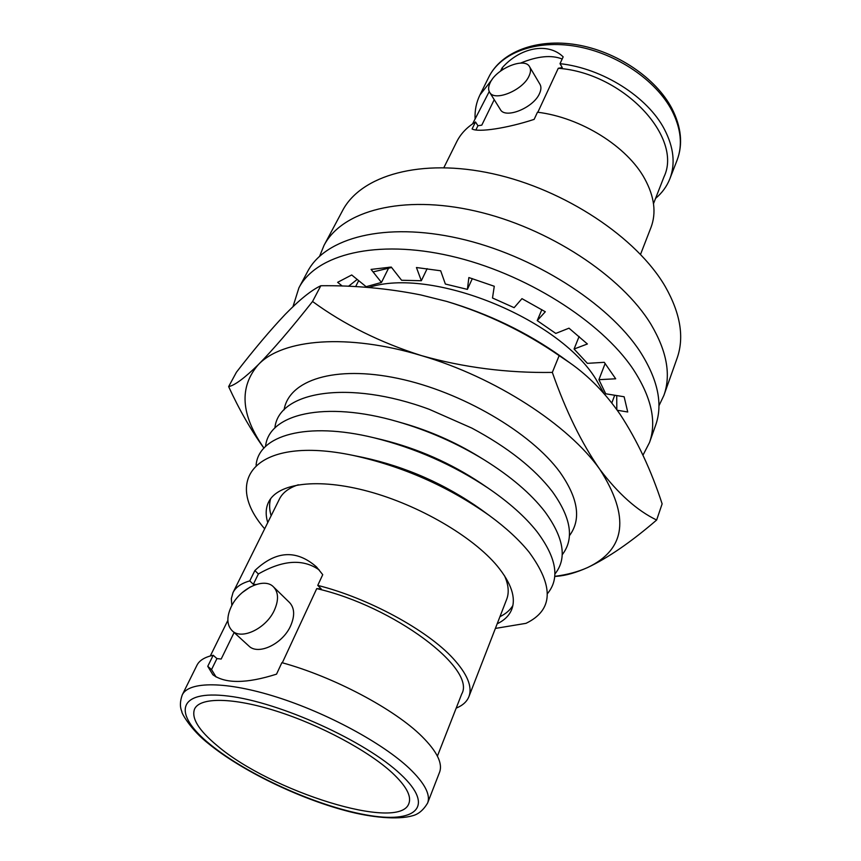 <?xml version="1.0" encoding="UTF-8"?>
<svg xmlns="http://www.w3.org/2000/svg" width="861" height="861" viewBox="0 0 861 861"><rect width="100%" height="100%" fill="white"/><g stroke="black" fill="none" stroke-linecap="round" stroke-linejoin="round"><path stroke-width="1.29" d="M292.998 306.624L298.896 287.865L307.603 271.559C325.146 237.668 385.082 221.718 458.87 238.389C532.561 254.921 608.114 302.878 639.895 351.299C657.869 379.367 663.131 403.96 655.684 425.076L649.517 442.5L642.963 455.211M342.258 286.046L337.641 282.322L351.708 274.971L366.129 286.691L381.455 282.451L371.08 269.407L391.26 267.061L401.581 280.255L421.341 280.729L416.444 267.523L440.671 270.784L445.363 284.033L467.394 289.382L468.868 277.554L494.268 286.261L492.503 298.003L514.125 307.678L521.96 298.649L545.304 311.757L537.221 320.615L555.775 333.422L568.992 328.181L587.385 343.98L574.072 349.028L587.396 363.342L604.261 362.32L615.69 378.786L598.912 379.679L605.713 393.789L624.128 396.76L627.723 411.988L617.262 410.256M298.896 287.865C316.213 254.382 376.268 238.949 450.529 255.997C524.693 272.915 600.967 321.045 633.201 369.272C651.443 397.233 656.878 421.642 649.517 442.5M358.682 280.632L355.636 286.627M472.334 278.598L467.394 289.382M537.221 320.615L541.86 309.637M611.805 402.948L614.7 395.242M427.153 268.654L421.341 280.729M574.072 349.028L579.109 336.468M389.075 267.179L381.455 282.451M598.912 379.679L605.165 363.45M504.503 575.718C508.539 584.77 509.271 592.616 506.698 599.267L468.911 696.646C466.888 701.683 462.648 705.503 456.19 708.129M256.051 584.49L253.317 584.307L249.776 580.895L254.867 570.552C275.929 550.61 296.485 549.415 316.525 566.958L322.735 574.664L317.752 585.394C368.325 598.051 427.217 630.091 453.037 658.364C467.319 674.002 472.614 686.766 468.911 696.646M427.616 803.044L439.573 772.242C442.877 763.384 436.979 751.416 421.858 736.359C394.532 709.12 333.508 676.735 281.87 662.658L276.532 674.152C246.655 683.656 225.431 683.849 212.861 674.744L207.759 666.317L213.194 655.264C204.767 657.104 199.354 660.43 196.965 665.241L182.284 694.838C188.742 681.159 226.378 681.116 276.693 697.076C326.943 712.973 382.338 742.946 409.126 768.184C424.602 782.993 430.758 794.617 427.616 803.044C423.418 810.093 418.349 814.345 412.419 815.776C397.9 820.016 371.123 817.584 345.552 810.653C297.895 797.932 241.575 770.584 208.706 743.807C190.69 729.848 181.154 712.585 181.875 711.606C179.798 706.956 179.938 701.36 182.284 694.838M213.194 655.264L216.94 658.579L221.18 659.042L234.117 632.523M317.752 585.394L321.228 588.913L316.74 588.612L282.322 662.776M437.41 756.119L461.722 693.988C476.617 668.857 393.746 606.241 316.74 588.612M231.846 605.509L231.329 598.653L233.008 592.605C235.677 587.224 241.274 583.327 249.776 580.895M250.303 586.944L242.178 592.616M233.008 592.605L279.438 499.036C282.612 492.653 288.898 487.896 298.315 484.775M271.129 515.771C269.289 509.561 269.127 503.879 270.634 498.723M512.855 605.552C510.067 610.148 505.762 613.861 499.94 616.68M216.1 677.026L211.537 669.61L207.759 666.317M211.537 669.61L216.94 658.579M232.126 630.693L248.786 645.933C258.139 655.673 282.795 643.92 290.652 625.775C294.957 615.776 294.602 608.049 289.576 602.582L273.54 586.933C278.534 592.368 278.813 600.117 274.39 610.169C266.307 628.422 241.414 640.401 232.126 630.693C226.777 625.043 226.475 617.036 231.243 606.693C239.638 588.547 264.284 576.902 273.54 586.933M253.317 584.307L258.375 573.975C282.946 559.908 303.244 558.585 319.27 570.004M258.375 573.975L254.867 570.552M497.184 623.784C504.46 620.307 509.314 615.486 511.778 609.297C516.126 597.652 511.294 583.231 497.271 566.011C472.754 536.543 418.941 505.073 368.325 491.383C317.655 477.618 277.769 483.096 268.6 502.049C265.694 508.033 265.414 514.878 267.749 522.595M495.376 628.422L525.985 623.342C553.236 610.191 554.258 586.438 529.063 552.105C519.183 539.89 505.988 527.718 489.468 515.61C448 486.271 402.464 466.178 352.838 455.351C257.267 435.257 221.18 478.856 264.661 528.805M392.218 772.844C406.101 785.878 411.666 796.091 408.9 803.464C399.569 832.092 270.343 791.367 217.058 745.54C198.622 730.236 191.131 718.042 194.597 708.937C200.129 697.098 232.933 697.281 276.618 711.175C320.249 725.005 368.486 750.91 392.218 772.844M489.468 515.61L480.998 509.432C445.223 484.108 405.929 466.77 363.105 457.439L352.838 455.351M547.413 593.67C560.08 578.56 556.604 557.874 536.973 531.646C525.285 516.88 509.055 502.404 488.273 488.209C453.058 464.779 414.916 447.957 373.868 437.754C306.548 421.277 258.461 435.375 256.104 465.188M569.401 535.725C581.487 519.581 578.334 498.411 559.941 472.194C531.097 432.556 461.485 391.701 398.094 378.431C334.574 364.989 288.887 380.131 284.076 409.879M562.201 554.753C574.459 538.932 571.198 517.913 552.407 491.685C534.627 468.524 507.764 447.322 471.817 428.089L429.359 409.362C348.285 379.238 278.243 391.475 274.885 428.025M616.82 409.642L616.713 395.565M554.871 574.061C567.324 558.585 563.944 537.738 544.755 511.499C530.774 493.514 510.551 476.273 484.097 459.785C456.987 443.243 428.175 430.532 397.674 421.675C324.586 400.279 268.481 414.033 265.565 446.461M604.131 393.703L595.898 379.163C558.434 317.795 430.608 266.63 368.723 287.52M488.273 488.209L481.051 483.312C450.669 463.089 417.779 448.581 382.359 439.788L373.868 437.754M484.097 459.785L478.501 456.352C455.125 442.08 430.285 431.124 403.981 423.483L397.674 421.675M471.817 428.089L429.359 409.362M391.604 267.502L373.061 271.915M357.197 279.427L348.522 286.272M658.934 405.811L663.917 395.339C671.139 374.944 666.898 351.385 651.185 324.683C621.943 276.069 548.36 227.595 475.315 211.02C402.184 194.306 341.882 210.827 324.016 245.417L319.635 256.169M663.917 395.339L677.058 358.337C684.441 337.458 680.524 313.565 665.305 286.659C636.979 237.69 564.902 189.571 492.89 173.761C420.803 157.821 360.791 175.375 342.484 210.773L324.016 245.417M640.541 254.361L650.981 227.465C656.502 212.882 654.425 196.674 644.749 178.83C627.271 146.564 580.96 117.473 537.468 112.21L534.143 119.378C507.151 128.267 478.318 132.594 472.076 128.967L475.52 121.971C466.931 127.234 460.657 133.842 456.707 141.785L443.878 167.626M475.842 130.033L477.941 125.738L481.794 125.146L494.225 99.672M475.52 121.971L477.941 125.738M489.597 92.245L500.316 109.465C505.116 119.324 533.572 107.873 539.535 93.494C541.203 89.802 541.354 86.746 539.976 84.313L529.601 66.771C530.968 69.181 530.785 72.227 529.084 75.919C522.982 90.319 494.332 102.007 489.597 92.245C488.122 89.738 488.316 86.563 490.167 82.731C496.453 68.471 524.769 56.858 529.601 66.771M503.007 69.375L502.114 67.901C519.958 47.506 547.897 41.888 563.169 56.858L560.016 63.66L562.265 67.578L558.262 68.277L537.845 112.253M520.604 63.09C537.512 56.116 551.374 54.749 562.179 59M489.231 91.567L472.571 123.876M653.499 203.68L663.982 176.882C683.15 137.383 623.525 73.034 558.262 68.277M475.078 118.775C474.712 110.262 476.337 102.319 479.943 94.947L492.105 79.503M560.016 63.66C602.722 68.299 647.784 97.002 664.498 129.441C673.743 147.382 675.541 163.805 669.89 178.722C666.877 186.353 662.109 192.918 655.576 198.385M500.553 71.076L502.114 67.901M554.721 576.483L556.809 576.289C565.72 575.622 575.977 572.716 587.568 567.56C625.936 549.383 630.048 516.686 599.913 469.482C568.744 425 495.204 377.183 421.459 355.615C347.51 333.207 282.645 338.922 258.408 364.569C273.023 349.727 291.072 328.698 312.554 301.49C343.905 324.468 380.207 342.506 421.459 355.615C463.573 367.496 507.194 373.093 552.332 372.415C565.935 411.214 581.799 443.566 599.913 469.482C618.252 493.773 637.172 510.616 656.642 520.022L662.131 503.879C651.185 470.257 637.226 440.477 620.254 414.55C605.563 393.337 588.859 376.171 570.122 363.041L559.155 355.615L552.332 372.415M554.732 576.353C567.13 574.761 578.075 571.833 587.568 567.56C608.103 557.853 631.135 542 656.642 520.022M263.972 448.107C240.746 414.884 238.895 387.041 258.408 364.569C244.567 378.097 234.644 385.448 228.639 386.611C239.11 409.459 250.863 429.983 263.918 448.161M570.122 363.041L561.62 356.928C527.136 332.411 488.833 313.91 446.698 301.415L420.663 294.914C387.967 288.403 354.689 285.346 320.819 285.734C311.37 290.179 299.488 299.736 285.185 314.416C270.332 330.118 254.081 349.383 236.431 372.221L228.639 386.611M559.155 355.615C524.457 331.722 486.971 313.652 446.698 301.415L420.663 294.914M320.819 285.734L312.554 301.49M210.235 744.474C247.344 774.814 316.278 805.971 365.742 814.84C415.562 824.106 436.14 807.209 400.462 774.125C365.548 741.127 279.89 702.199 228.466 696.097C176.537 689.5 172.534 714.113 210.235 744.474M669.89 178.722L677.08 160.211C682.773 145.186 681.073 128.687 671.978 110.714C656.114 80.256 616.444 53.285 576.203 46.365C535.929 39.369 500.65 52.833 488.768 77.156L479.943 94.947M227.853 620.394L210.321 655.964M677.08 160.211C683.053 144.347 681.363 127.148 672 108.647C656.007 77.953 616.53 51.316 576.493 44.729C536.478 38.088 501.145 51.961 488.768 77.156"/></g></svg>
